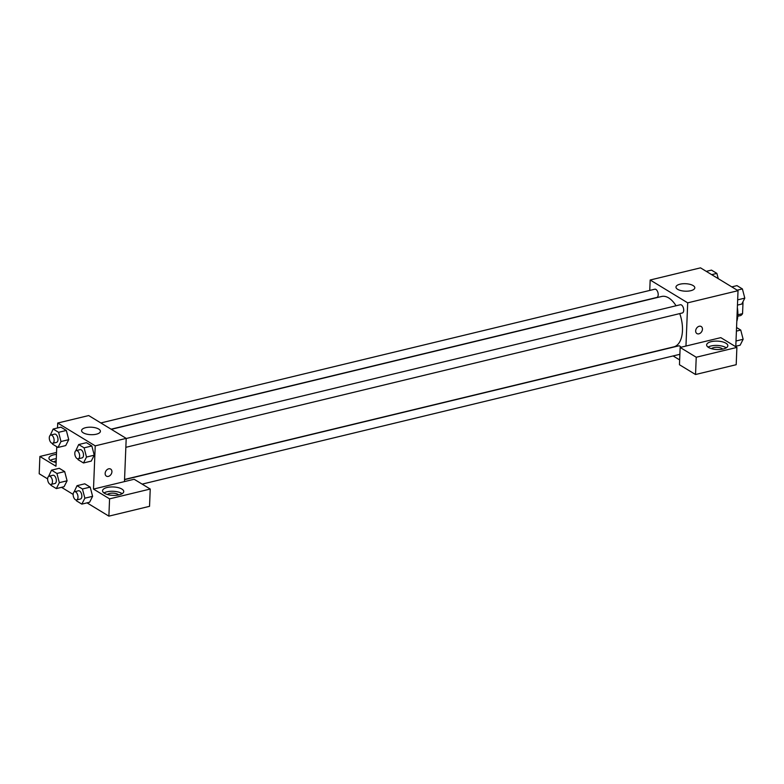 <?xml version="1.0" encoding="UTF-8"?>
<svg xmlns="http://www.w3.org/2000/svg" width="784" height="784" viewBox="0 0 784 784"><rect width="100%" height="100%" fill="white"/><g stroke="black" fill="none" stroke-linecap="round" stroke-linejoin="round"><path stroke-width="1.18" d="M742.487 302.693L742.997 302.565A11.201 5.978 -103.6 0 0 742.83 302.007M742.997 302.565L742.556 313.649A11.201 5.978 -103.6 0 1 740.508 315.58L737.783 316.236M737.871 314.776L742.556 313.649M736.793 321.42A21.207 11.329 -103.6 0 0 737.352 307.602M649.75 290.433L650.171 280.006L700.514 267.854L738.028 290.688L735.784 346.744M699.21 326.262A4.126 3.077 -58.7 0 1 701.21 326.526A4.126 3.077 -58.7 0 1 701.69 331.652A4.126 3.077 -58.7 0 1 696.917 333.572A4.126 3.077 -58.7 0 1 695.888 329.633A4.126 3.077 -58.7 0 1 699.21 326.262M720.81 337.639L680.149 347.449L696.231 357.239L736.891 347.42L720.81 337.639M650.171 280.006L687.695 302.84L738.028 290.688M687.695 302.84L685.961 346.048M696.917 333.572A4.126 3.077 121.3 0 0 701.69 331.642A4.126 3.077 121.3 0 0 701.2 326.526M725.945 343.225A10.604 4.214 -177.7 0 1 727.826 345.754A10.604 4.214 -177.7 0 1 717.056 349.537A10.604 4.214 -177.7 0 1 706.639 344.911A10.604 4.214 -177.7 0 1 714.155 341.197A10.604 4.214 -177.7 0 1 725.945 343.225M726.229 347.861A10.604 4.214 2.3 0 0 725.768 347.547A10.604 4.214 2.3 0 0 708.05 347.126M711.509 348.684A5.89 2.342 -177.7 0 1 713.705 347.616A5.89 2.342 -177.7 0 1 722.662 349.135M736.891 347.42L736.196 364.707L695.535 374.517L696.231 357.239M680.149 347.449L679.454 364.736L695.535 374.517M690.753 290.707A9.428 3.744 -177.7 0 1 680.953 290.599A9.428 3.744 -177.7 0 1 675.975 287.071A9.428 3.744 -177.7 0 1 685.539 283.71A9.428 3.744 -177.7 0 1 694.81 287.826A9.428 3.744 -177.7 0 1 690.753 290.707M679.65 359.915L673.113 355.946M680.924 347.263A4.243 2.264 -103.6 0 0 678.65 345.881L124.548 479.641M125.852 447.321L682.296 312.983A4.243 2.264 -103.6 0 0 683.501 308.328A4.243 2.264 -103.6 0 0 680.306 304.741L126.204 438.511M111.103 429.191L656.786 297.459A4.243 2.264 -103.6 0 0 657.992 292.804A4.243 2.264 -103.6 0 0 654.787 289.218L100.832 422.948M124.558 479.455L673.799 346.861A25.921 13.847 -103.6 0 0 679.748 313.6M676.033 305.77A25.921 13.847 -103.6 0 0 661.637 296.479L111.318 429.328M57.506 427.976L57.712 423.037L88.69 415.559L126.204 438.383L124.47 481.601L134.152 479.259L150.234 489.04L109.574 498.859L93.492 489.079L124.47 481.601M150.234 489.04L149.538 506.327L108.878 516.146L87.034 502.858M56.526 452.446L39.896 456.464L39.2 473.752L47.638 478.887M61.524 487.334L73.157 494.41M107.428 494.518A5.89 2.342 -177.7 0 1 109.623 493.45A5.89 2.342 -177.7 0 1 118.59 494.969M122.157 493.685A10.604 4.214 2.3 0 0 121.687 493.381A10.604 4.214 2.3 0 0 103.968 492.96M121.863 489.059A10.604 4.214 -177.7 0 1 123.745 491.588A10.604 4.214 -177.7 0 1 112.984 495.37A10.604 4.214 -177.7 0 1 102.557 490.735A10.604 4.214 -177.7 0 1 110.074 487.031A10.604 4.214 -177.7 0 1 121.863 489.059M53.831 461.903A5.89 2.342 -177.7 0 1 56.027 460.835A5.89 2.342 -177.7 0 1 56.193 460.796M56.272 458.738A10.604 4.214 2.3 0 0 50.372 460.345M56.125 462.423A10.604 4.214 -177.7 0 1 48.961 458.13A10.604 4.214 -177.7 0 1 56.448 454.416M39.896 456.464L55.978 466.245L56.762 446.704M109.574 498.859L108.878 516.146M74.108 491.931L77.038 485.688L84.78 483.816L90.199 487.119L92.61 496.321L89.592 502.24L81.84 504.112L76.43 500.809L76.215 499.986M75.764 450.79L78.684 444.548L86.436 442.676L91.846 445.978L94.256 455.181L91.238 461.1L83.496 462.972L78.077 459.679L77.861 458.846M50.245 435.267L53.175 429.024L60.917 427.153L66.336 430.455L68.747 439.657L65.729 445.577L57.987 447.448L52.567 444.146L52.352 443.323M48.598 476.407L51.519 470.165L59.27 468.293L64.68 471.586L67.091 480.798L64.072 486.717L56.33 488.589L50.911 485.286L50.695 484.463M57.712 423.037L95.227 445.861L93.492 489.079M96.354 434.199A9.428 3.744 -177.7 0 1 86.554 434.101A9.428 3.744 -177.7 0 1 81.575 430.563A9.428 3.744 -177.7 0 1 91.14 427.202A9.428 3.744 -177.7 0 1 100.411 431.318A9.428 3.744 -177.7 0 1 96.354 434.199M95.227 445.861L126.204 438.383M108.682 468.822A4.126 3.077 -58.7 0 1 110.681 469.087A4.126 3.077 -58.7 0 1 111.161 474.202A4.126 3.077 -58.7 0 1 106.389 476.133A4.126 3.077 -58.7 0 1 105.37 472.193A4.126 3.077 -58.7 0 1 108.682 468.822M106.389 476.123A4.126 3.077 121.3 0 0 111.161 474.202A4.126 3.077 121.3 0 0 110.671 469.087M53.175 429.024L58.594 432.317L60.995 441.529L57.987 447.448M52.704 443.293L56.575 442.362A4.243 2.264 -103.6 0 0 57.781 437.707A4.243 2.264 -103.6 0 0 54.586 434.111L50.715 435.051A4.243 2.264 -103.6 0 0 49.294 437.707A4.243 2.264 -103.6 0 0 52.704 443.293A4.243 2.264 -103.6 0 0 53.91 438.638A4.243 2.264 -103.6 0 0 50.715 435.051M60.995 441.529L68.737 439.657L66.336 430.455L60.917 427.153M58.594 432.317L66.336 430.455M78.684 444.548L84.104 447.84L86.505 457.052L83.496 462.972M78.214 458.816L82.085 457.885A4.243 2.264 -103.6 0 0 83.29 453.23A4.243 2.264 -103.6 0 0 80.095 449.634L76.224 450.575A4.243 2.264 -103.6 0 0 74.803 453.23A4.243 2.264 -103.6 0 0 78.214 458.816A4.243 2.264 -103.6 0 0 79.419 454.161A4.243 2.264 -103.6 0 0 76.224 450.575M86.505 457.052L94.256 455.181L91.846 445.978L86.436 442.676M84.104 447.84L91.846 445.978M51.519 470.165L56.938 473.458L59.339 482.67L56.33 488.589M51.048 484.434L54.919 483.503A4.243 2.264 -103.6 0 0 56.125 478.848A4.243 2.264 -103.6 0 0 52.93 475.251L49.059 476.192A4.243 2.264 -103.6 0 0 47.638 478.838A4.243 2.264 -103.6 0 0 51.048 484.434A4.243 2.264 -103.6 0 0 52.254 479.779A4.243 2.264 -103.6 0 0 49.059 476.192M59.339 482.67L67.091 480.798L64.68 471.586L59.27 468.293M56.938 473.458L64.68 471.586M77.038 485.688L82.447 488.981L84.858 498.193L81.84 504.112M76.567 499.957L80.438 499.026A4.243 2.264 -103.6 0 0 81.644 494.371A4.243 2.264 -103.6 0 0 78.449 490.774L74.568 491.715A4.243 2.264 -103.6 0 0 73.157 494.361A4.243 2.264 -103.6 0 0 76.567 499.957A4.243 2.264 -103.6 0 0 77.773 495.302A4.243 2.264 -103.6 0 0 74.568 491.715M84.858 498.193L92.6 496.321L90.199 487.119L84.78 483.816M82.447 488.981L90.199 487.119M706.276 271.362L711.47 270.108L716.88 273.4L718.252 278.653M711.696 274.655L716.88 273.4M731.786 286.885L736.98 285.631L742.399 288.924L744.8 298.136L741.791 304.055L737.45 305.094M737.666 299.86L744.8 298.136M737.205 290.178L742.399 288.924M736.548 327.516L740.743 330.064L743.144 339.276L740.135 345.195L735.804 346.234M736.009 341.001L743.144 339.276M736.411 331.113L740.743 330.064M142.149 484.12L679.875 354.309"/></g></svg>
